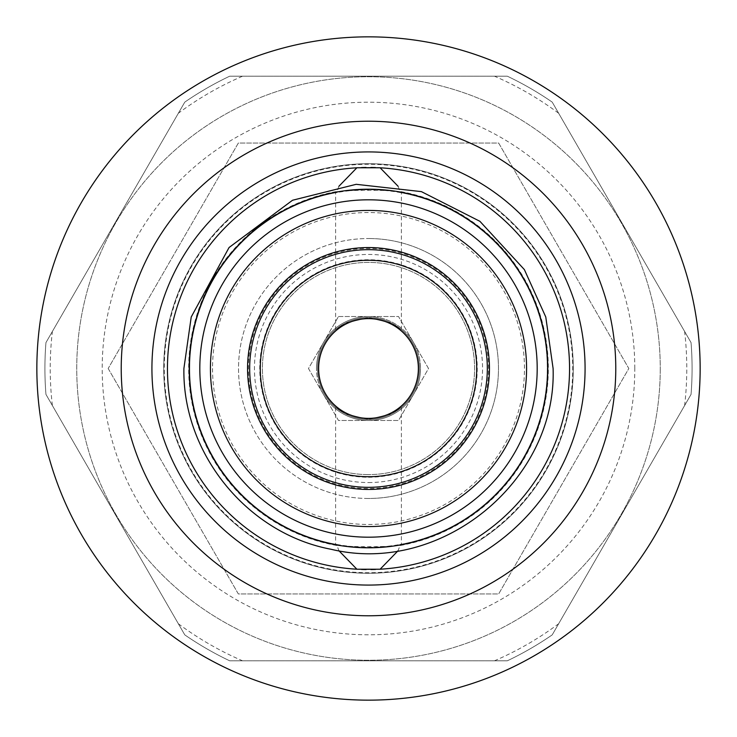<?xml version="1.0" encoding="UTF-8"?>
<svg xmlns="http://www.w3.org/2000/svg" width="737" height="737" viewBox="0 0 737 737"><rect width="100%" height="100%" fill="white"/><g stroke="black" fill="none" stroke-linecap="round" stroke-linejoin="round"><path stroke-width="0.55" stroke-dasharray="3.69 2.76" d="M368.5 36.85A331.65 331.65 0 0 1 700.15 368.5A331.65 331.65 0 0 1 368.5 700.15A331.65 331.65 0 0 1 36.85 368.5A331.65 331.65 0 0 1 368.5 36.85M368.5 585.077A216.577 216.577 0 0 1 151.923 368.5A216.577 216.577 0 0 1 368.5 151.923A216.577 216.577 0 0 1 585.077 368.5A216.577 216.577 0 0 1 368.5 585.077M361.434 167.575A201.054 201.054 0 0 0 167.446 368.5A201.054 201.054 0 0 0 361.434 569.425M366.132 569.535A201.054 201.054 0 0 0 370.868 569.535M375.566 569.425A201.054 201.054 0 0 0 569.554 368.5A201.054 201.054 0 0 0 375.566 167.575M370.868 167.465A201.054 201.054 0 0 0 366.132 167.465M338.891 186.286L337.03 191.445A179.828 179.828 0 0 0 337.03 545.555L338.891 550.714M398.109 186.286L399.97 191.445A179.828 179.828 0 0 1 399.97 545.555L398.109 550.714M399.97 545.555L399.97 544.477A178.769 178.769 0 0 0 399.97 192.523L399.97 191.445M337.03 545.555L337.03 544.477L335.611 544.219L335.611 407.377L345.128 413.743L368.5 419.427L391.872 413.743L401.389 407.377L391.872 413.743L368.5 419.427L345.128 413.743L335.611 407.377M335.611 544.219C333.594 547.545 403.406 547.545 401.389 544.219L401.389 407.377M401.389 544.219L399.97 544.477M337.03 544.477A178.769 178.769 0 0 1 337.03 192.523L337.03 191.445M399.97 192.523L401.389 192.781C403.406 189.455 333.594 189.455 335.611 192.781L337.03 192.523M401.389 329.623L391.863 323.248L368.5 317.573L391.872 323.257L401.389 329.623L401.389 192.781M335.611 329.623L345.137 323.248L368.5 317.573L345.128 323.257L335.611 329.623L335.611 192.781M189.731 368.5A178.769 178.769 0 0 1 368.5 189.731A178.769 178.769 0 0 1 547.269 368.5A178.769 178.769 0 0 1 368.5 547.269A178.769 178.769 0 0 1 189.731 368.5M368.5 317.573A50.927 50.927 0 0 0 317.573 368.5A50.927 50.927 0 0 0 368.5 419.427A50.927 50.927 0 0 0 419.427 368.5A50.927 50.927 0 0 0 368.5 317.573A50.927 50.927 0 0 0 317.573 368.5A50.927 50.927 0 0 0 368.5 419.427A50.927 50.927 0 0 0 419.427 368.5A50.927 50.927 0 0 0 368.5 317.573M368.5 318.633A49.867 49.867 0 0 1 418.367 368.5A49.867 49.867 0 0 1 368.5 418.367A49.867 49.867 0 0 1 318.633 368.5A49.867 49.867 0 0 1 368.5 318.633M487.323 368.5A118.823 118.823 0 0 0 368.5 249.677A118.823 118.823 0 0 0 249.677 368.5A118.823 118.823 0 0 0 368.5 487.323A118.823 118.823 0 0 0 487.323 368.5M488.53 368.5A120.03 120.03 0 0 0 368.5 248.47A120.03 120.03 0 0 0 248.47 368.5A120.03 120.03 0 0 0 368.5 488.53A120.03 120.03 0 0 0 488.53 368.5M184.784 634.879L45.952 394.406A323.589 323.589 0 0 1 45.952 342.594L184.784 102.121A323.589 323.589 0 0 1 229.658 76.206L507.342 76.206A323.589 323.589 0 0 1 552.216 102.121L691.048 342.594A323.589 323.589 0 0 1 691.048 394.406L552.216 634.879A323.589 323.589 0 0 1 507.342 660.794L229.658 660.794A323.589 323.589 0 0 1 184.784 634.879L45.952 394.406A323.589 323.589 0 0 1 45.952 342.594L184.784 102.121A323.589 323.589 0 0 1 229.658 76.206L507.342 76.206A323.589 323.589 0 0 1 552.216 102.121L691.048 342.594A323.589 323.589 0 0 1 691.048 394.406L552.216 634.879A323.589 323.589 0 0 1 507.342 660.794L229.658 660.794A323.589 323.589 0 0 1 184.784 634.879A323.589 323.589 0 0 0 229.658 660.794L242.519 660.794L229.658 660.794A323.589 323.589 0 0 1 184.784 634.879L178.354 623.751L184.784 634.879M494.481 660.794L507.342 660.794A323.589 323.589 0 0 0 552.216 634.879L558.646 623.751A318.283 318.283 0 0 1 494.481 660.794L507.342 660.794A323.589 323.589 0 0 0 552.216 634.879L558.646 623.751M684.618 405.543L691.048 394.406A323.589 323.589 0 0 0 691.048 342.594L684.618 331.457A318.283 318.283 0 0 1 684.618 405.543L691.048 394.406A323.589 323.589 0 0 0 691.048 342.594L684.618 331.457M558.646 113.249L552.216 102.121L558.646 113.249A318.283 318.283 0 0 0 494.481 76.206L507.342 76.206L494.481 76.206M242.519 76.206L229.658 76.206L242.519 76.206A318.283 318.283 0 0 0 178.354 113.249L184.784 102.121L178.354 113.249M52.382 331.457L45.952 342.594A323.589 323.589 0 0 0 45.952 394.406A323.589 323.589 0 0 1 45.952 342.594L52.382 331.457A318.283 318.283 0 0 0 52.382 405.543M660.26 368.5A291.76 291.76 0 0 1 368.5 660.26A291.76 291.76 0 0 1 76.74 368.5A291.76 291.76 0 0 1 368.5 76.74A291.76 291.76 0 0 1 660.26 368.5A291.76 291.76 0 0 0 368.5 76.74A291.76 291.76 0 0 0 76.74 368.5A291.76 291.76 0 0 0 368.5 660.26A291.76 291.76 0 0 0 660.26 368.5A291.76 291.76 0 0 0 368.5 76.74A291.76 291.76 0 0 0 76.74 368.5A291.76 291.76 0 0 0 368.5 660.26A291.76 291.76 0 0 0 660.26 368.5M368.5 474.591A106.091 106.091 0 0 1 262.409 368.5A106.091 106.091 0 0 1 368.5 262.409A106.091 106.091 0 0 1 474.591 368.5A106.091 106.091 0 0 1 368.5 474.591A106.091 106.091 0 0 0 474.591 368.5A106.091 106.091 0 0 0 368.5 262.409A106.091 106.091 0 0 0 262.409 368.5A106.091 106.091 0 0 0 368.5 474.591A106.091 106.091 0 0 1 262.409 368.5A106.091 106.091 0 0 1 368.5 262.409A106.091 106.091 0 0 1 474.591 368.5A106.091 106.091 0 0 1 368.5 474.591M184.784 102.121A323.589 323.589 0 0 1 229.658 76.206A323.589 323.589 0 0 0 184.784 102.121M507.342 76.206A323.589 323.589 0 0 1 552.216 102.121A323.589 323.589 0 0 0 507.342 76.206M368.5 498.47A129.97 129.97 0 0 1 238.53 368.5A129.97 129.97 0 0 1 368.5 238.53A129.97 129.97 0 0 0 238.53 368.5A129.97 129.97 0 0 0 368.5 498.47A129.97 129.97 0 0 0 498.47 368.5A129.97 129.97 0 0 0 368.5 238.53A129.97 129.97 0 0 1 498.47 368.5A129.97 129.97 0 0 1 368.5 498.47M368.5 477.244A108.744 108.744 0 0 0 477.244 368.5A108.744 108.744 0 0 0 368.5 259.756A108.744 108.744 0 0 0 259.756 368.5A108.744 108.744 0 0 0 368.5 477.244M338.486 316.514L398.514 316.514L428.529 368.5L398.514 420.486L338.486 420.486L308.471 368.5L338.486 316.514L398.514 316.514L413.521 342.502L428.529 368.5L398.514 420.486L338.486 420.486L308.471 368.5L338.486 316.514M368.5 316.514A51.986 51.986 0 0 1 420.486 368.5A51.986 51.986 0 0 0 368.5 316.514A51.986 51.986 0 0 0 316.514 368.5A51.986 51.986 0 0 1 368.5 316.514M323.479 394.498A51.986 51.986 0 0 1 316.514 368.5A51.986 51.986 0 0 0 368.5 420.486A51.986 51.986 0 0 0 420.486 368.5A51.986 51.986 0 0 1 323.479 394.498M178.354 623.751A318.283 318.283 0 0 0 242.519 660.794M189.197 368.5A179.303 179.303 0 0 0 368.5 547.803A179.303 179.303 0 0 0 547.803 368.5A179.303 179.303 0 0 0 368.5 189.197A179.303 179.303 0 0 0 189.197 368.5M247.549 368.5A120.951 120.951 0 0 0 368.5 489.451A120.951 120.951 0 0 0 489.451 368.5A120.951 120.951 0 0 0 368.5 247.549A120.951 120.951 0 0 0 247.549 368.5M108.173 368.5L238.337 593.948L498.663 593.948L628.827 368.5L498.663 143.052L238.337 143.052L108.173 368.5L238.337 593.948L498.663 593.948L628.827 368.5L498.663 143.052L238.337 143.052L108.173 368.5M634.797 368.5A266.297 266.297 0 0 0 368.5 102.203A266.297 266.297 0 0 0 102.203 368.5A266.297 266.297 0 0 0 368.5 634.797A266.297 266.297 0 0 0 634.797 368.5M368.5 163.734A204.766 204.766 0 0 0 163.734 368.5A204.766 204.766 0 0 0 368.5 573.266A204.766 204.766 0 0 0 573.266 368.5A204.766 204.766 0 0 0 368.5 163.734A204.766 204.766 0 0 0 163.734 368.5A204.766 204.766 0 0 0 368.5 573.266A204.766 204.766 0 0 0 573.266 368.5A204.766 204.766 0 0 0 368.5 163.734M368.5 164.268A204.232 204.232 0 0 0 164.268 368.5A204.232 204.232 0 0 0 368.5 572.732A204.232 204.232 0 0 0 572.732 368.5A204.232 204.232 0 0 0 368.5 164.268M212.542 368.5A155.958 155.958 0 0 0 368.5 524.458A155.958 155.958 0 0 0 524.458 368.5A155.958 155.958 0 0 0 368.5 212.542A155.958 155.958 0 0 0 212.542 368.5M368.5 482.551A114.051 114.051 0 0 0 482.551 368.5A114.051 114.051 0 0 0 368.5 254.449A114.051 114.051 0 0 0 254.449 368.5A114.051 114.051 0 0 0 368.5 482.551"/><path stroke-width="1.11" d="M368.5 36.85A331.65 331.65 0 0 1 700.15 368.5A331.65 331.65 0 0 1 368.5 700.15A331.65 331.65 0 0 1 36.85 368.5A331.65 331.65 0 0 1 368.5 36.85M368.5 121.227A247.273 247.273 0 0 1 615.773 368.5A247.273 247.273 0 0 1 368.5 615.773A247.273 247.273 0 0 1 121.227 368.5A247.273 247.273 0 0 1 368.5 121.227M368.5 151.923A216.577 216.577 0 0 1 585.077 368.5A216.577 216.577 0 0 1 368.5 585.077A216.577 216.577 0 0 1 151.923 368.5A216.577 216.577 0 0 1 368.5 151.923M361.434 569.425A201.054 201.054 0 0 0 366.132 569.535M370.868 569.535A201.054 201.054 0 0 0 375.566 569.425M375.566 167.575A201.054 201.054 0 0 0 370.868 167.465M366.132 167.465A201.054 201.054 0 0 0 361.434 167.575M356.874 167.787L380.126 167.787A201.054 201.054 0 0 1 569.554 368.5A201.054 201.054 0 0 1 380.126 569.213L356.874 569.213A201.054 201.054 0 0 1 167.446 368.5A201.054 201.054 0 0 1 356.874 167.787L338.891 186.286M338.891 550.714L356.874 569.213M398.109 550.714L380.126 569.213M380.126 167.787L398.109 186.286M368.5 418.367A49.867 49.867 0 0 0 418.367 368.5A49.867 49.867 0 0 0 368.5 318.633A49.867 49.867 0 0 0 318.633 368.5A49.867 49.867 0 0 0 368.5 418.367M260.281 368.5A108.219 108.219 0 0 1 368.5 260.281A108.219 108.219 0 0 1 476.719 368.5A108.219 108.219 0 0 1 368.5 476.719A108.219 108.219 0 0 1 260.281 368.5M249.677 368.5A118.823 118.823 0 0 1 368.5 249.677A118.823 118.823 0 0 1 487.323 368.5A118.823 118.823 0 0 1 368.5 487.323A118.823 118.823 0 0 1 249.677 368.5M547.803 368.5A179.303 179.303 0 0 0 368.5 189.197A179.303 179.303 0 0 0 189.197 368.5A179.303 179.303 0 0 0 368.5 547.803A179.303 179.303 0 0 0 547.803 368.5M210.423 368.5A158.077 158.077 0 0 1 368.5 210.423A158.077 158.077 0 0 1 526.577 368.5A158.077 158.077 0 0 1 368.5 526.577A158.077 158.077 0 0 1 210.423 368.5M247.549 368.5A120.951 120.951 0 0 0 368.5 489.451A120.951 120.951 0 0 0 489.451 368.5A120.951 120.951 0 0 0 368.5 247.549A120.951 120.951 0 0 0 247.549 368.5M537.19 368.5A168.69 168.69 0 0 0 368.5 199.81A168.69 168.69 0 0 0 199.81 368.5A168.69 168.69 0 0 0 368.5 537.19A168.69 168.69 0 0 0 537.19 368.5M183.9 368.5L191.224 316.993L229.069 247.512L292.534 200.252L356.192 184.314L421.398 191.629L479.907 221.312L524.366 269.585L545.776 316.993L553.1 368.5C556.923 481.27 440.717 575.873 331.06 549.268C247.411 533.542 182.334 453.614 183.9 368.5"/></g></svg>
